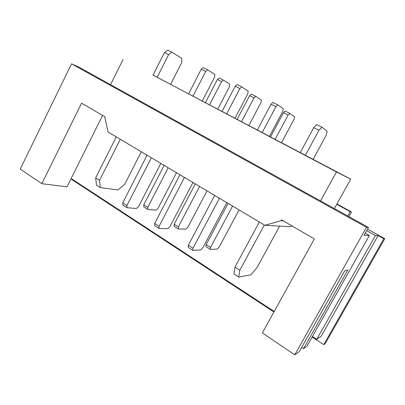 <?xml version="1.0" encoding="UTF-8"?>
<svg xmlns="http://www.w3.org/2000/svg" width="405" height="405" viewBox="0 0 405 405"><rect width="100%" height="100%" fill="white"/><g stroke="black" fill="none" stroke-linecap="round" stroke-linejoin="round"><path stroke-width="0.61" d="M153.044 75.143L350.69 179.137L336.459 171.938L320.517 200.91L368.484 227.458L363.984 235.457L369.365 235.492L306.914 346.26L303.548 348.634L347.865 269.973L344.721 270.899L299.27 351.656L294.754 354.841L366.479 227.276L368.484 227.458M153.065 75.112L336.459 171.938M316.74 339.324L321.165 336.206L378.093 235.543L375.384 235.528L316.74 339.324L312.422 336.494M366.677 230.678L375.384 235.528M365.259 233.194L369.365 235.492M274.215 311.48L71.138 178.504M102.576 115.4L66.987 186.827L41.857 183.703L81.567 103.143L105.229 116.949L104.885 117.637L108.044 131.984L264.941 225.317L281.202 220.649L281.627 219.874L314.326 238.955L262.354 332.92L294.754 354.841M123.039 59.525L110.545 84.675L78.033 66.678L71.538 63.823L20.25 169.082L41.857 183.703M110.545 84.675L320.517 200.91M350.69 179.137L334.383 208.585M336.945 203.953L351.489 211.942L348.882 216.609M351.489 211.942L350.173 211.658L347.763 215.986M336.763 204.287L350.173 211.658M367.543 229.139L384.75 238.692L383.818 238.722L323.752 344.655L312.118 337.031M378.093 235.543L383.818 238.722M72.065 179.111L71.837 179.567L273.927 312.002M71.538 63.823L366.479 227.276M384.75 238.692L325.357 343.405L323.752 344.655M301.674 347.384L303.548 348.634M264.941 225.317L289.96 226.673L292.197 226.041M283.252 220.826L281.202 220.649M226.84 202.657L202.844 247.784L200.764 249.941L192.826 250.361L192.962 248.23L219.439 198.253M214.665 195.412L188.33 245.238L188.219 247.374L192.826 250.361M188.33 245.238L192.962 248.23M269.365 136.561L282.781 111.395L283.277 108.768L277.84 104.925L272.93 102.465L271.021 104.201L275.947 106.672L262.096 132.739M271.021 104.201L257.251 130.182M277.84 104.925L275.947 106.672M239.061 209.927L219.206 247.045L217.308 249.065L210.352 249.434L210.544 247.44L232.597 206.079M228.096 203.401L206.155 244.64L205.983 246.64L210.352 249.434M206.155 244.64L210.544 247.44M281.399 142.899L294.096 119.217L294.602 116.787L289.843 113.415L285.206 111.091L283.459 112.737L288.107 115.081L275.025 139.548M283.459 112.737L270.449 137.133M289.843 113.415L288.107 115.081M160.815 163.382L138.596 206.57L136.424 208.489L127.054 207.699L126.917 205.507L151.364 157.758M147.081 155.211L122.755 202.819L122.912 205.016L127.054 207.699M122.755 202.819L126.917 205.507M202.196 101.184L214.62 77.122L214.827 74.495L207.714 69.868L203.295 67.655L201.27 69.189L205.694 71.412L192.901 96.294M201.27 69.189L188.543 93.995M207.714 69.868L205.694 71.412M176.499 172.707L158.026 208.337L156.041 210.144L147.779 209.451L147.724 207.4L168.191 167.766M164.121 165.346L143.755 204.869L143.821 206.92L147.779 209.451M143.755 204.869L147.724 207.4M217.662 109.335L229.473 86.624L229.721 84.189L223.449 80.104L219.252 77.998L217.399 79.471L221.601 81.587L209.461 105.011M217.399 79.471L205.315 102.829M223.449 80.104L221.601 81.587M192.967 182.503L169.887 226.643L167.756 228.678L159.064 228.46L159.054 226.299L184.477 177.456M179.962 174.768L154.669 223.459L154.695 225.631L159.064 228.46M154.669 223.459L159.054 226.299M234.915 118.422L247.819 93.818L248.164 91.186L241.841 86.928L237.188 84.599L235.214 86.23L239.876 88.568L226.577 114.028M235.214 86.23L221.986 111.608M241.841 86.928L239.876 88.568M207.016 190.861L187.874 227.22L185.925 229.134L178.281 228.941L178.347 226.916L199.579 186.437M195.301 183.895L174.175 224.259L174.125 226.289L178.281 228.941M174.175 224.259L178.347 226.916M248.761 125.712L261.002 102.526L261.372 100.091L255.813 96.344L251.404 94.132L249.601 95.686L254.021 97.914L241.426 121.849M249.601 95.686L237.072 119.556M255.813 96.344L254.021 97.914M141.299 151.774L124.765 184.229L117.916 189.96L100.329 187.611L99.544 180.367L120.265 139.259M116.281 136.89L95.661 177.881L96.491 185.131L100.329 187.611M95.661 177.881L99.544 180.367M170.54 84.513L181.648 62.674L181.769 58.376L172.039 52.23L167.893 50.159L164.44 52.544L168.596 54.634L157.084 77.426M164.44 52.544L152.984 75.269M172.039 52.23L168.596 54.634M279.632 226.117L257.038 267.594L250.827 274.843L238.732 277.055L239.836 270.226L264.349 224.967M259.342 221.991L234.966 267.108L233.933 273.957L238.732 277.055M234.966 267.108L239.836 270.226M312.994 159.545L326.055 135.538L327.2 131.25L321.929 127.19L316.725 124.583L313.708 127.686L318.932 130.314L305.289 155.485M313.708 127.686L300.14 152.771M321.929 127.19L318.932 130.314"/></g></svg>
